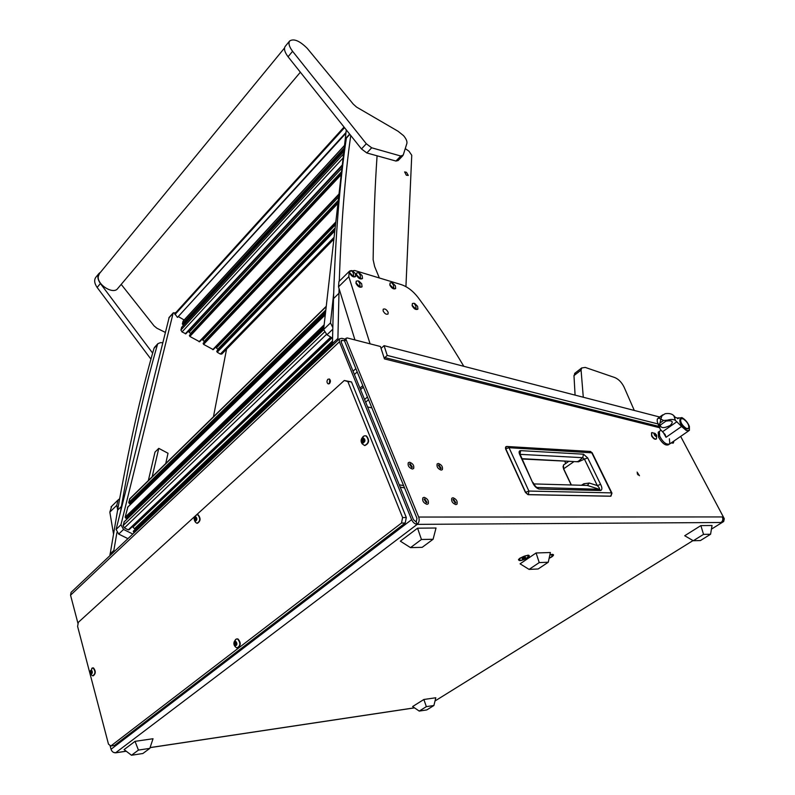 <?xml version="1.0" encoding="UTF-8"?>
<svg xmlns="http://www.w3.org/2000/svg" width="795" height="795" viewBox="0 0 795 795"><rect width="100%" height="100%" fill="white"/><g stroke="black" fill="none" stroke-linecap="round" stroke-linejoin="round"><path stroke-width="1.19" d="M411.721 467.47L412.416 467.182L410.19 463.773L409.485 464.071L411.721 467.47M409.544 462.213L408.242 462.75C407.626 465.681 408.998 467.778 412.376 469.04L413.658 468.503C414.284 465.582 412.913 463.485 409.544 462.213L408.242 462.75C407.626 465.681 408.998 467.778 412.376 469.04L413.658 468.503C414.284 465.582 412.913 463.485 409.544 462.213M440.519 468.583L441.175 468.315L438.989 464.966L438.333 465.244L440.519 468.583M438.333 463.445L437.131 463.942C436.554 466.804 437.906 468.861 441.175 470.113L442.378 469.616C442.944 466.764 441.603 464.697 438.333 463.445L437.131 463.942C436.554 466.804 437.906 468.861 441.175 470.113L442.378 469.616C442.944 466.764 441.603 464.697 438.333 463.445M455.207 503.036L455.833 502.758L453.627 499.33L452.991 499.608L455.207 503.036M452.951 497.75L451.779 498.266C451.182 501.257 452.544 503.374 455.883 504.616L457.036 504.109C457.642 501.128 456.28 499.012 452.951 497.75L451.779 498.266C451.182 501.257 452.544 503.374 455.883 504.616L457.036 504.109C457.642 501.128 456.28 499.012 452.951 497.75M426.339 502.718L427.014 502.42L424.759 498.922L424.083 499.22L426.339 502.718M424.093 497.312L422.831 497.869C422.175 500.93 423.566 503.086 427.004 504.338L428.257 503.782C428.912 500.731 427.521 498.574 424.093 497.312L422.831 497.869C422.175 500.93 423.566 503.086 427.004 504.338L428.257 503.782C428.912 500.731 427.521 498.574 424.093 497.312M639.468 475.708L637.093 472.111L639.468 475.708M638.206 475.022L637.232 473.681M327.868 379.285C326.646 381.034 326.705 382.534 328.027 383.796L329.537 383.508C330.75 381.759 330.7 380.258 329.378 378.996L327.868 379.285M329.677 379.463L329.398 383.627M549.116 558.338L551.71 556.937C553.916 555.327 554.105 554.463 552.277 554.354L549.902 554.771M520.099 558.06L518.499 559.531C518.887 561.369 521.878 560.793 527.492 557.792C529.708 556.162 529.858 555.278 527.94 555.158L520.099 558.06M109.998 745.332L111.032 749.268L411.601 519.662L339.405 341.82L70.546 595.187L71.063 592.364L339.435 338.859L341.81 338.312L345.139 339.167M341.065 341.562L342.416 340.3L344.513 340.836M70.546 595.187L78.069 623.797M411.601 519.662C412.993 522.524 414.861 524.094 417.196 524.372L416.242 522.007L413.44 519.652L341.214 342.059L341.234 340.568L342.416 340.3M435.014 700.981L693.021 540.58M711.436 529.132L723.679 521.52L722.625 521.52L723.261 518.738L722.307 516.939C723.271 519.244 722.844 521.093 721.035 522.504L722.625 521.52M113.546 752.408L115.643 752.766C113.427 752.845 111.886 751.673 111.032 749.268M339.435 338.859L339.405 341.82M416.242 522.007L416.978 518.35L344.623 341.125L344.811 339.475M721.035 522.504L417.196 524.372C419.154 522.514 419.651 520.069 418.687 517.048L722.307 516.939M680.659 436.405L724.315 518.738L723.679 521.52M659.313 427.66L384.442 358.893L380.457 346.511L347.316 337.964L346.133 338.233L346.123 339.713L418.687 517.048M360.562 389.62L363.385 387.105M362.788 385.625L359.956 388.149M525.445 492.294L505.63 449.006L506.186 446.611M527.95 494.55L525.555 492.194L505.759 448.807L509.038 447.704L592.186 452.842M611.961 493.139L610.938 496.179L528.357 494.619L528.884 491.062L509.038 447.704L507.935 446.552L590.556 451.461L591.659 452.544L611.444 492.88L528.884 491.062L525.416 492.383L528.089 494.679M563.973 464.697L563.417 465.085L563.665 468.802L574.02 461.567M522.255 459.013L576.365 461.686L578.104 461.468L582.735 457.691L583.49 454.193L587.714 457.94L584.444 459.122L597.313 485.586C599.182 487.524 599.887 488.756 599.43 489.293L536.734 487.474M587.714 457.94L600.622 484.384C602.272 487.693 602.292 489.73 600.682 490.505L538.881 489.024C536.218 488.1 534.101 485.884 532.531 482.366L519.612 454.323C518.688 451.997 519.026 450.765 520.626 450.636L520.049 454.164M532.531 482.366L520.268 454.71M538.881 489.024L537.688 487.842C538.096 488.647 535.254 486.888 533.097 482.545L533.187 482.724M600.682 490.505L599.49 489.342L536.714 487.454M533.803 483.926L587.376 485.437L599.49 489.342L587.306 485.437L584.732 485.367L587.376 485.437L589.294 483.042L583.808 483.777L584.087 485.347M600.622 484.384L597.313 485.586L589.294 483.042M520.109 454.352L582.735 457.691L584.444 459.122L578.482 461.816L575.987 461.666M234.624 644.695L236.393 645.073M196.365 514.991L344.285 380.487L351.489 381.928L347.842 381.56L402.608 517.545L406.305 517.545L405.202 523.011L114.42 745.462L110.843 745.988L401.505 523.031L402.608 517.545M351.489 381.928L406.305 517.545M405.202 523.011L401.505 523.031M110.843 745.988L108.488 744.16L77.602 626.42L78.327 622.336L195.192 516.064M347.842 381.56L344.285 380.487M693.3 540.739L700.375 540.57L710.581 534.25L712.032 525.495L700.872 525.594L684.714 535.741L693.3 540.739L703.535 534.379L710.581 534.25M700.872 525.594L703.535 534.379M419.223 711.078L426.776 709.925L433.901 705.513L435.809 697.762L423.854 699.491L412.605 706.556L419.223 711.078L426.349 706.646L433.901 705.513M423.854 699.491L426.349 706.646M410.508 547.626L422.165 547.338L433.086 539.278L436.028 528.009L417.574 528.178L400.352 541.176L410.508 547.626L421.439 539.487L433.086 539.278M417.574 528.178L421.439 539.487M131.503 755.25L142.852 753.511L149.818 748.373L153.028 738.734L135.031 741.347L124.09 749.596L131.503 755.25L138.439 750.082L149.818 748.373M135.031 741.347L138.439 750.082M529.082 569.399L538.135 568.981L548.262 562.234L550.398 552.515L536.078 552.972L520.079 563.824L529.082 569.399L539.229 562.592L548.262 562.234M536.078 552.972L539.229 562.592M681.583 426.488L675.452 420.476L673.822 415.696L675.511 417.534L678.513 418.19L681.881 417.584C685.201 419.432 687.705 422.384 689.384 426.438L689.404 430.373L686.363 430.552L681.583 426.488L666.031 437.3L663.378 432.639M680.49 419.064L679.954 419.442C679.367 422.781 681.255 425.981 685.618 429.042L688.152 428.743M660.953 430.274L659.343 431.397L660.079 430.88L659.343 431.397L659.274 435.282C662.722 442.199 666.23 445.071 669.807 443.888L669.4 438.8M666.031 437.3L665.147 434.577L660.158 429.201L659.333 425.782L660.834 419.144L663.577 420.466L667.263 420.187C671.059 419.134 673.782 419.223 675.452 420.476M673.822 415.696C671.944 413.768 669.032 413.112 665.087 413.728L661.996 415.725L660.834 419.134L658.687 418.071L657.256 419.144L657.207 421.33L659.284 427.591M659.333 425.782L660.317 425.087C660.744 428.346 664.044 428.455 670.225 425.424C673.892 421.549 672.471 420.108 665.962 421.111L667.263 420.187M660.317 425.087L665.962 421.111M683.054 418.766L680.749 418.885C680.172 422.215 682.06 425.424 686.413 428.485L688.699 428.356C689.275 425.027 687.387 421.827 683.054 418.766M658.956 431.675L658.22 432.192L658.598 437.24C662.245 443.521 665.604 446.005 668.665 444.673L669.042 444.415M658.22 432.192L659.343 431.397L659.731 436.445C663.378 442.736 666.737 445.21 669.807 443.888L688.669 430.88M673.902 441.056L673.415 442.924L671.467 442.745M671.179 442.944L673.107 443.153M654.683 435.223L656.68 436.366L656.034 434.537L654.047 433.404L654.245 434.547M656.441 434.905L656.65 435.352C656.74 437.091 655.945 436.922 654.285 434.865L654.941 433.325L656.441 434.905M656.65 435.352L656.491 438.83C655.209 439.516 653.689 438.512 651.91 435.819L651.473 432.868L652.466 432.599M651.503 432.838L651.622 436.018C653.361 438.671 654.871 439.685 656.173 439.069M655.338 436.008L656.362 435.292L655.338 436.008L654.891 435.332M363.991 442.03L364.617 439.108L363.385 437.995L362.123 438.89L361.814 441.921L362.947 443.004L363.991 442.03M363.315 439.029L363.116 441.931M363.037 443.073C360.86 441.185 360.98 439.476 363.385 437.956C365.561 439.854 365.452 441.553 363.037 443.073M364.557 445.508L362.212 443.829C360.215 440.977 360.92 438.303 364.309 435.819L366.127 435.958C369.357 440.191 368.83 443.372 364.557 445.508M362.918 436.713L364.309 435.819M364.905 445.528C369.188 443.391 369.705 440.211 366.475 435.978L365.491 435.73M363.981 439.059L362.629 438.959M518.658 559.302L518.906 559.829M520.496 558.04L519.036 560.127C520.795 560.684 523.488 559.909 527.105 557.812L528.576 555.705C526.817 555.149 524.124 555.934 520.496 558.04M522.464 558.845L525.555 557.424L523.418 557.504L522.067 558.418L522.464 558.845L522.226 558.309M523.786 557.394L524.203 558.348M549.166 558.14L551.332 556.947L552.853 554.87L549.852 554.98M549.444 556.858L549.583 556.232M91.693 673.375L92.071 671.069L91.385 670.016L90.59 670.553L90.411 672.987L91.087 674.041C89.775 672.212 89.875 670.851 91.395 669.986C92.707 671.845 92.608 673.206 91.087 674.071L92.121 673.335M90.58 672.987L92.15 673.127M91.654 670.811L91.743 672.858L90.411 672.987M91.743 668.366L93.134 667.949C95.658 671.477 95.47 674.1 92.588 675.8L92.558 675.79M93.234 675.83C95.847 673.693 95.927 671.059 93.472 667.919L92.806 667.889M91.932 672.858L90.61 672.987M196.136 520.387L196.603 517.853L195.729 516.83L194.765 517.535L194.536 520.178L195.371 521.202L196.136 520.387M195.918 517.634L195.858 520.159M195.411 521.242C193.801 519.473 193.91 517.982 195.729 516.79C197.339 518.569 197.23 520.049 195.411 521.242M196.902 523.279L195.56 522.365C193.394 519.413 193.801 516.899 196.772 514.812L197.885 514.862C200.598 518.549 200.27 521.361 196.902 523.279M195.958 515.319L196.772 514.812M197.349 523.289C200.628 521.252 200.916 518.439 198.223 514.862L197.438 514.743M195.153 520.645L195.739 520.765M234.505 644.705L235.29 645.888L236.334 645.252L236.562 642.459L235.648 641.277L234.595 641.913L234.495 644.695M235.688 641.982L235.797 644.596M235.3 645.928C233.541 643.841 233.66 642.281 235.638 641.237C237.397 643.324 237.288 644.884 235.3 645.928M236.831 647.925L235.479 646.941C233.104 644.447 233.372 641.804 236.304 639.021L237.616 638.991C240.845 643.105 240.577 646.077 236.831 647.925M235.409 639.707L236.304 639.021M237.645 647.965C240.984 645.57 241.094 642.569 237.963 638.971L237.019 638.882M235.032 645.351L235.708 645.331M384.84 357.581L387.235 355.425L659.82 424.391M387.235 355.425L384.074 345.656L381.063 348.389M384.074 345.656L659.691 417.027M404.536 487.882L400.233 487.166M364.577 399.497L367.429 396.983M368.522 399.676L365.67 402.191M371.871 407.885L367.608 406.96M403.592 485.566L399.289 484.841M332.419 338.104L326.964 334.794L323.615 329.508L346.262 130.161M405.261 148.605L408.978 151.199L411.75 155.273L405.927 286.647M323.615 329.508L330.491 322.889L333.661 293.564M330.491 322.889L332.717 327.341M127.935 538.652L118.694 534.081L116.1 529.44L169.196 317.334M226.565 349.154L213.448 416.789M132.805 534.041L123.543 529.44L118.694 534.081M116.1 529.44L120.939 524.78L173.111 313.26L168.838 317.98M175.934 312.505L173.111 313.26M120.939 524.78L123.543 529.44M152.173 476.801L158.771 448.35L168.023 453.269L165.728 463.525M148.347 480.548L155.005 452.107L158.771 448.35M183.506 324.966L343.897 150.97L183.506 324.966L182.353 323.933L183.138 321.081M342.228 165.708L185.891 333.821L182.035 331.942L180.902 330.044L181.697 327.302M341.949 168.133L189.15 332.131L188.047 331.495M189.15 332.131L190.78 333.91M338.928 194.715L199.664 341.771L189.856 336.454L189.558 335.242M338.68 196.902L202.854 340.061L201.831 339.465M202.854 340.061L204.494 341.87M335.758 222.63L213.289 349.641L203.59 344.374L203.291 343.162M335.53 224.607L216.429 347.912L215.485 347.365M216.429 347.912L218.088 349.75M333.89 239.106L221.785 354.053L220.364 354.053L217.194 352.225L216.896 351.002M134.146 532.779L133.5 531.01M135.19 529.371L132.367 526.588M129.098 529.599L128.293 529.868L124.378 527.92L123.076 525.594L124.288 521.749M128.552 517.545L128.134 516.81M323.784 328.077L126.494 518.38L125.133 517.197L127.876 507.041M132.049 502.887L131.652 502.211M325.463 313.28L130.062 503.762L128.711 502.589L129.903 498.614M345.904 133.292L177.444 317.424L345.994 132.497M177.444 317.424L174.811 313.737M184.142 319.978L178.607 316.758M406.464 172.316L404.635 171.929L406.325 175.218L408.292 175.427L406.464 172.316M379.344 277.972L374.634 266.504L373.143 259.717C373.64 221.338 374.942 186.845 377.049 156.227M346.868 137.138L346.352 138.171C339.783 181.886 335.5 235.36 333.512 298.612L338.968 293.266L339.077 288.655M350.724 135.687C344.97 176.033 341.164 224.548 339.286 281.221M332.409 345.497L333.512 298.612M332.26 343.758L337.905 338.412L338.968 293.266M337.905 338.412L338.064 340.161M154.687 347.177L154.011 348.329C140.725 394.171 128.591 448.122 117.61 510.171L121.397 506.465C132.248 444.365 144.273 390.395 157.46 344.553L157.927 343.639L160.471 342.645L162.667 342.724M109.879 555.705L117.61 510.171M109.988 554.045L113.854 550.388L116.915 532.59M120.423 512.109L121.397 506.465M113.854 550.388L113.755 552.038M388.149 312.316L388.049 313.995C386.3 314.77 384.651 313.737 383.101 310.895L383.19 309.215C384.939 308.44 386.599 309.474 388.149 312.316M354.958 339.932L338.521 286.846L338.909 281.599L339.525 280.993M370.092 343.838L348.826 276.69L349.174 271.443L354.61 270.479L401.187 284.59C407.467 286.717 413.161 291.089 418.259 297.718C434.666 319.878 449.851 342.734 463.813 366.306M113.486 533.862L109.829 512.129L111.717 506.266M119.628 498.753L117.998 500.055L116.835 505.242L109.829 512.129M117.64 509.953L116.835 505.242M634.301 410.459L624.095 387.135C621.769 382.455 618.719 379.275 614.933 377.605L585.239 367.419L581.682 367.956L581.075 370.092L583.292 397.242M581.075 370.092L573.98 375.608L575.083 395.125M573.98 375.608L575.381 372.855M99.464 273.54L98.282 276.372C96.871 284.769 113.516 294.985 117.789 288.436L300.252 72.345M152.65 353.129L100.399 283.527C97.656 279.522 97.179 276.173 98.958 273.49L100.637 272.109M150.961 359.161L97.149 287.462C94.416 283.457 93.939 280.108 95.728 277.425L95.917 277.207M121.208 284.391L154.061 325.89L156.923 328.246L165.251 332.36M398.047 131.245L403.522 135.627C406.195 138.787 407.308 141.411 406.861 143.498L403.234 155.035L400.789 156.029L371.682 147.791L366.306 143.756L292.59 51.307C289.201 46.756 288.217 43.328 289.618 41.012C293.723 38.329 299.586 40.764 307.228 48.326L353.328 104.195L356.587 107.106L398.047 131.245M402.777 155.74L398.146 160.53L395.94 161.047L366.833 152.958L361.467 148.943L288.068 56.773C284.699 52.241 283.716 48.803 285.137 46.478L285.286 46.299M351.748 270.548L349.82 270.886L349.691 272.755L353.745 276.799L355.683 276.441L355.276 273.48L351.748 270.548L353.318 273.102L353.745 276.799M349.85 270.847L349.532 272.904C351.37 276.282 353.358 277.525 355.504 276.63M414.066 303.233L412.366 303.541L412.287 305.479L416.202 309.394L417.902 309.066L417.604 306.343L414.066 303.233L415.715 305.777L416.202 309.394M412.416 303.491L412.118 305.628C413.877 308.828 415.735 310.04 417.703 309.265M391.826 282.672L390.057 282.98L389.967 284.858L393.903 288.794L395.672 288.466L395.353 285.733L391.826 282.672L393.436 285.186L393.903 288.794M390.097 282.941L389.798 285.007C391.587 288.247 393.475 289.469 395.483 288.655M358.138 280.814L356.23 281.162L356.1 283.06L360.155 287.114L362.073 286.747L361.665 283.745L358.138 280.814L359.728 283.398L360.155 287.114M356.259 281.112L355.931 283.219C357.76 286.588 359.747 287.83 361.884 286.935M358.575 272.615L356.677 272.943L356.558 274.812L360.592 278.846L362.49 278.488L362.103 275.567L358.575 272.615L360.155 275.159L360.592 278.846M356.707 272.914L356.399 274.971C358.217 278.32 360.195 279.552 362.311 278.677M355.842 368.632L353.059 371.166M417.196 524.372L115.643 752.766L126.176 751.186M414.463 707.828L150.076 747.588M723.261 518.738L724.315 518.738M346.123 339.713L344.623 341.125M354.401 374.475L357.194 371.941M527.81 494.5L525.416 492.383M610.62 496.209L611.892 493.019L592.116 452.703L589.373 451.391M571.237 484.98L563.665 468.802L571.367 484.99M505.65 448.897L505.471 447.754M506.763 446.462L507.935 446.552L505.739 446.83L505.62 448.976M520.626 450.636L583.49 454.193M563.576 468.881L563.039 466.585M578.482 461.816L522.096 458.675M583.808 483.777L581.433 485.278M565.772 463.435L564.659 461.11M681.881 417.584L682.06 418.458M686.363 430.552L685.618 429.042M677.648 418.677L678.652 417.971M662.473 431.804L676.933 421.678M661.996 415.725L658.687 418.071M663.577 420.466L660.257 422.821M654.305 434.666L655.438 433.871M654.901 435.342L656.034 434.537M363.444 442.586L362.699 442.547M363.196 439.903L361.814 439.824M363.722 438.462L362.977 438.423M363.126 441.046L361.745 440.967M91.405 673.554L90.888 673.604M91.713 671.129L90.391 671.258M91.594 670.523L91.037 670.573M91.644 672.043L90.322 672.173M195.888 518.34L194.536 518.34M195.968 517.177L195.421 517.177M196.037 517.585L195.212 517.585M195.818 519.334L194.457 519.334M235.718 642.608L234.336 642.728M235.867 641.555L235.3 641.605M235.648 643.662L234.267 643.781M332.668 329.329L326.964 334.794M182.949 321.409L344.513 145.555M182.353 323.933L344.235 147.989M180.902 330.044L343.569 153.912M343.847 151.438L181.508 327.5M182.035 331.942L343.102 157.957M185.295 333.821L342.307 164.953M341.542 171.7L190.502 333.453M341.204 174.661L189.856 336.454M199.068 341.771L339.008 194M338.292 200.36L204.196 341.373M337.945 203.351L203.59 344.374M212.712 349.641L335.838 221.964M335.152 227.956L217.76 349.214M220.364 354.053L334.089 237.298M334.814 230.957L217.194 352.225M182.8 324.688L344.056 149.609M343.937 150.653L183.287 324.966M341.433 172.664L189.508 335.271L341.433 172.694M341.393 173.072L189.399 335.699M203.222 343.241L338.163 201.413M338.123 201.791L203.132 343.619M216.816 351.092L335.023 229.069L216.836 351.042M334.983 229.447L216.737 351.47M133.769 532.59L332.32 344.931M133.242 531.666L332.28 343.291M133.371 531.139L332.29 342.804M134.693 528.486L332.34 341.105M133.093 526.956L331.992 337.845M128.293 529.868L330.73 337.08M124.378 527.92L326.437 334.437M123.076 525.594L324.37 332.181M123.931 522.086L323.605 329.756M128.194 516.909L323.754 328.335M126.226 518.41L323.813 327.818M125.65 518.121L323.943 326.695M125.133 517.197L324.151 324.807M127.538 507.369L325.284 314.86M131.732 502.321L325.423 313.578M129.794 503.782L325.493 313.011M129.227 503.493L325.622 311.888M128.711 502.589L325.831 310.02M129.545 499.2L326.218 306.602M344.384 127.836L174.96 314.562M346.352 138.171L349.74 134.474M154.011 348.329L157.46 344.553M348.826 276.69L338.521 286.846M100.399 283.527L97.149 287.462M292.59 51.307L288.068 56.773M366.306 143.756L361.467 148.943M371.682 147.791L366.833 152.958M400.789 156.029L395.94 161.047M328.892 383.886L328.027 383.796M346.133 338.233L344.632 339.644M414.523 707.868L150.056 747.648M126.246 751.235L115.533 752.845M383.945 357.353L659.144 426.468M525.406 492.363L505.63 449.006M610.679 496.239L528.258 494.679M571.188 484.98L563.566 468.961L563.417 465.085L568.803 461.309M678.801 417.743L677.469 418.677M677.867 418.637L678.513 418.19M658.071 418.17L662.772 414.831M680.749 418.885L679.954 419.442M654.941 433.325L651.721 432.669M363.752 442L362.371 441.921M363.683 439.049L362.58 438.979M528.576 555.705L528.337 555.168M91.813 675.263L90.213 672.729M90.153 672.391L92.309 667.969M91.604 670.612L90.928 670.672M196.226 520.169L194.874 520.178M196.057 517.634L195.133 517.634M236.642 645.063L236.115 645.113M236.065 644.586L234.684 644.705M235.926 641.962L235.052 642.032M235.757 644.576L234.376 644.705M169.096 317.453L173.37 312.723M183.079 321.14L344.533 145.386M181.558 327.391L343.857 151.368M185.891 333.821L342.218 165.787M199.664 341.771L338.918 194.795M203.242 343.192L338.173 201.393M213.289 349.641L335.748 222.709M133.401 531.07L332.29 342.754M128.999 529.788L331.187 337.358M124.03 521.898L323.605 329.637M126.494 518.38L323.774 328.126M127.627 507.19L325.294 314.731M130.062 503.762L325.453 313.319M129.764 498.753L326.258 306.294M343.907 127.23L174.791 313.757M346.69 137.326L349.542 134.226M154.478 347.405L157.927 343.639M349.174 271.443L338.909 281.599M117.998 500.055L111.012 506.952M574.596 373.471L581.682 367.956M284.531 47.998L99.286 273.748M98.958 273.49L95.728 277.425M289.618 41.012L285.137 46.478M355.276 273.48L352.533 270.876M417.604 306.343L414.791 303.531M395.353 285.733L392.511 282.96M361.665 283.745L358.962 281.162M362.103 275.567L359.34 272.933"/></g></svg>
